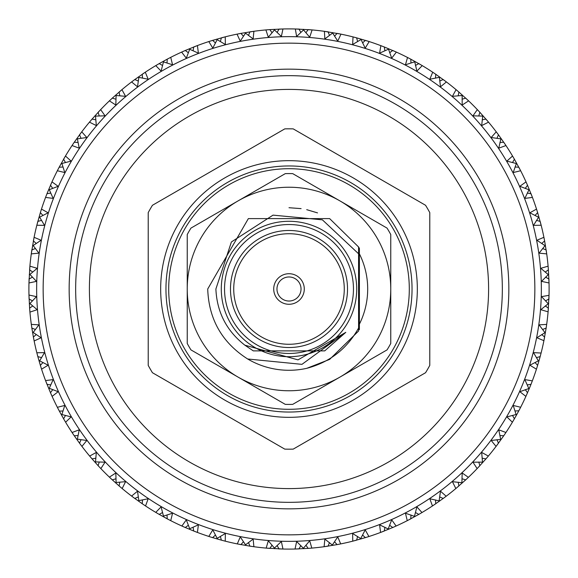 <?xml version="1.0" encoding="UTF-8"?>
<svg xmlns="http://www.w3.org/2000/svg" width="578" height="578" viewBox="0 0 578 578"><rect width="100%" height="100%" fill="white"/><g stroke="black" fill="none" stroke-linecap="round" stroke-linejoin="round"><path stroke-width="0.87" d="M289 89.402A199.598 199.598 0 0 0 89.402 289A199.598 199.598 0 0 0 289 488.598A199.598 199.598 0 0 0 488.598 289A199.598 199.598 0 0 0 289 89.402M289 43.148A245.852 245.852 0 0 0 43.148 289A245.852 245.852 0 0 0 289 534.852A245.852 245.852 0 0 0 534.852 289A245.852 245.852 0 0 0 289 43.148M289 541.355A252.355 252.355 0 0 1 36.645 289A252.355 252.355 0 0 1 289 36.645A252.355 252.355 0 0 1 541.355 289A252.355 252.355 0 0 1 289 541.355M289 75.66A213.34 213.34 0 0 0 75.66 289A213.34 213.34 0 0 0 289 502.34A213.34 213.34 0 0 0 502.34 289A213.34 213.34 0 0 0 289 75.66M289 508.842A219.842 219.842 0 0 1 69.158 289A219.842 219.842 0 0 1 289 69.158A219.842 219.842 0 0 1 508.842 289A219.842 219.842 0 0 1 289 508.842M300.842 32.447L299.021 29.095L295.04 28.972A260.1 260.1 0 0 0 282.96 28.972L269.651 29.623M268.691 29.695L265.887 29.926L268.308 37.202L274.449 29.919L281.37 36.472L282.96 28.972L278.979 29.095L277.158 32.447M266.176 29.904L265.887 29.926A260.1 260.1 0 0 0 253.886 31.284L240.73 33.416M239.783 33.596L237.031 34.145L240.246 41.103L245.534 33.177L253.15 38.914L253.886 31.284L249.942 31.848L248.511 35.388M237.312 34.088L237.031 34.145A260.1 260.1 0 0 0 225.247 36.833L212.415 40.431M211.497 40.713L208.817 41.565L212.791 48.126L217.162 39.651L225.369 44.499L225.247 36.833L221.396 37.837L220.37 41.515M209.099 41.479L208.817 41.565A260.1 260.1 0 0 0 197.416 45.561L185.068 50.568M184.187 50.951L181.622 52.099L186.304 58.168L189.7 49.267L198.399 53.162L197.416 45.561L193.702 46.984L193.088 50.756M181.882 51.977L181.622 52.099A260.1 260.1 0 0 0 170.734 57.345L167.83 58.848M158.191 64.187L155.771 65.61L161.103 71.123L163.48 61.889L172.562 64.787L170.734 57.345L167.208 59.18L167.02 62.995M156.024 65.466L155.771 65.61A260.1 260.1 0 0 0 145.54 72.04L134.616 79.67M133.843 80.248L131.596 81.932L137.513 86.808L138.843 77.373L148.185 79.237L145.295 72.199M131.827 81.758L131.596 81.932A260.1 260.1 0 0 0 122.153 89.467L112.154 98.274M111.446 98.932L109.401 100.861L115.831 105.044L116.091 95.514L125.585 96.324L121.929 89.655M109.61 100.659L109.401 100.861A260.1 260.1 0 0 0 100.861 109.401L100.42 109.863M91.584 119.653L89.467 122.153L96.324 125.585L95.514 116.091L105.044 115.831L100.659 109.61M89.655 121.929L89.467 122.153A260.1 260.1 0 0 0 81.932 131.596L81.39 132.311M73.861 142.824L72.04 145.54L79.237 148.185L77.373 138.843L86.808 137.513L81.758 131.827M72.199 145.295L72.04 145.54A260.1 260.1 0 0 0 65.61 155.771L65.155 156.544M58.848 167.83L57.345 170.734L64.787 172.562L61.889 163.48L71.123 161.103L65.466 156.024M57.475 170.474L57.345 170.734A260.1 260.1 0 0 0 52.099 181.622L51.731 182.438M46.731 194.36L45.561 197.416L53.162 198.399L49.267 189.7L58.168 186.304L51.977 181.882M45.662 197.141L45.561 197.416A260.1 260.1 0 0 0 41.565 208.817L41.37 209.424M40.431 212.415L36.833 225.247L44.499 225.369L39.651 217.162L48.126 212.791L41.479 209.099M36.905 224.965L36.833 225.247A260.1 260.1 0 0 0 34.145 237.031L34.023 237.652M33.986 237.818L31.284 253.886L38.914 253.15L33.177 245.534L41.103 240.246L34.088 237.312M31.32 253.598L31.284 253.886A260.1 260.1 0 0 0 29.926 265.887L29.875 266.523M29.861 266.689L28.972 282.96L36.472 281.37L29.919 274.449L37.202 268.308L29.904 266.176M28.979 282.671L28.972 282.96A260.1 260.1 0 0 0 28.972 295.04L29.623 308.349M29.695 309.309L29.926 312.113L37.202 309.692L29.919 303.551L36.472 296.63L28.972 295.04L29.095 299.021L32.447 300.842M29.904 311.824L29.926 312.113A260.1 260.1 0 0 0 31.284 324.114L31.747 327.358M33.596 338.217L34.145 340.969L41.103 337.754L33.177 332.466L38.914 324.85L31.32 324.403M34.088 340.688L34.145 340.969A260.1 260.1 0 0 0 36.833 352.753L37.657 355.918M40.713 366.503L41.565 369.183L48.126 365.209L39.651 360.838L44.499 352.631L36.833 352.753L37.938 356.966M42.938 362.558L40.366 365.383L41.565 369.183A260.1 260.1 0 0 0 45.561 380.584L50.568 392.932M51.839 395.8L52.099 396.378L58.168 391.696L49.267 388.3L53.162 379.601L45.561 380.584L46.984 384.298L50.756 384.912M51.977 396.118L52.085 396.349A260.1 260.1 0 0 0 57.345 407.266L57.634 407.83M64.187 419.809L65.61 422.229L71.123 416.897L61.889 414.52L64.787 405.438L57.359 407.302M65.473 415.466L63.602 418.797L65.61 422.229A260.1 260.1 0 0 0 72.04 432.46L72.395 432.987M80.248 444.157L81.932 446.404L86.808 440.487L77.373 439.157L79.237 429.815L72.062 432.496M81.91 446.368L81.932 446.404A260.1 260.1 0 0 0 89.467 455.847L89.879 456.338M98.932 466.554L100.861 468.599L105.044 462.169L95.514 461.909L96.324 452.415L89.655 456.071M100.832 468.57L100.861 468.599A260.1 260.1 0 0 0 109.401 477.139L109.863 477.58M120.007 486.719L122.153 488.533L125.585 481.676L116.091 482.486L115.831 472.956L109.401 477.139L112.298 479.863L115.961 478.779M122.117 488.504L122.153 488.533A260.1 260.1 0 0 0 131.596 496.069L132.102 496.451M143.207 504.399L145.54 505.96L148.185 498.763L138.843 500.627L137.513 491.192L131.596 496.069L134.782 498.453L138.301 496.964M145.504 505.938L145.54 505.96A260.1 260.1 0 0 0 155.771 512.39L156.32 512.715M168.234 519.369L170.734 520.655L172.562 513.213L163.48 516.111L161.103 506.877L155.771 512.39L159.203 514.398L162.534 512.527M170.698 520.641L170.734 520.655A260.1 260.1 0 0 0 181.622 525.901L182.2 526.161M194.793 531.442L197.416 532.439L198.399 524.838L189.7 528.733L186.304 519.832L181.882 526.023M197.141 532.338L197.416 532.439A260.1 260.1 0 0 0 208.817 536.435L209.424 536.63M222.082 540.343L225.247 541.167L225.369 533.501L217.162 538.349L212.791 529.874L208.817 536.435L212.617 537.634L215.442 535.062M224.965 541.095L225.247 541.167A260.1 260.1 0 0 0 237.031 543.855L237.912 544.035M250.642 546.253L253.886 546.716L253.15 539.086L245.534 544.823L240.246 536.897L237.312 543.912M253.598 546.68L253.886 546.716A260.1 260.1 0 0 0 265.887 548.074L266.523 548.125M266.689 548.139L282.96 549.028L281.37 541.528L274.449 548.081L268.308 540.798L266.176 548.096M282.917 549.028L282.96 549.028A260.1 260.1 0 0 0 295.04 549.028L308.349 548.378M298.696 29.081L298.082 29.059M295.922 28.994L295.517 28.979M295.329 28.979L296.63 36.472L303.551 29.919L309.692 37.202L312.113 29.926L311.477 29.875M536.68 368.417L538.992 360.795M520.525 407.526L520.655 407.266A260.1 260.1 0 0 0 525.901 396.378L525.915 396.342M496.553 445.761L503.857 435.588M504.399 434.793L505.96 432.46A260.1 260.1 0 0 0 512.39 422.229L512.715 421.68M486.719 457.993L488.533 455.847A260.1 260.1 0 0 0 496.069 446.404L496.451 445.898M496.964 439.699L498.453 443.218L496.069 446.404L491.192 440.487L501.256 439.331M526.233 395.648L529.383 388.329M505.938 432.496L498.763 429.815L500.627 439.157M477.695 468.014L486.091 458.722M466.554 479.068L468.599 477.139A260.1 260.1 0 0 0 477.139 468.599L477.58 468.137M478.779 462.039L479.863 465.702L477.139 468.599L472.956 462.169L483.085 462.154M513.979 419.52L516.754 414.621M488.345 456.071L481.676 452.415L482.486 461.909M456.461 488.02L465.846 479.726M444.157 497.752L446.404 496.069A260.1 260.1 0 0 0 455.847 488.533L456.338 488.121M458.217 482.197L458.881 485.961L456.071 488.345M462.479 482.796L452.415 481.676L455.847 488.533M468.39 477.341L462.169 472.956L461.909 482.486M465.362 480.181L465.724 479.841M433.132 505.519L443.384 498.33M419.809 513.813L422.229 512.39A260.1 260.1 0 0 0 432.46 505.96L432.987 505.606M435.516 499.927L435.761 503.741L432.46 505.96L429.815 498.763L439.692 501.003M446.173 496.242L440.487 491.192L439.157 500.627M442.849 498.72L443.247 498.424M407.981 520.294L418.978 514.297M393.813 527.049L396.378 525.901A260.1 260.1 0 0 0 407.266 520.655L407.83 520.366M410.98 515.005L410.792 518.82L407.266 520.655L405.438 513.213L415.011 516.537M421.976 512.534L416.897 506.877L414.52 516.111M418.4 514.63L418.833 514.377M381.335 532.157L392.932 527.432M366.503 537.287L369.183 536.435A260.1 260.1 0 0 0 380.584 532.439L381.177 532.215M384.912 527.244L384.298 531.016L380.584 532.439L379.601 524.838L388.741 529.217M396.118 526.023L391.696 519.832L388.3 528.733M392.325 527.7L392.78 527.497M338.217 544.404L340.969 543.855A260.1 260.1 0 0 0 352.753 541.167L365.585 537.569M357.63 536.485L356.604 540.163L352.753 541.167L352.631 533.501L361.214 538.877M368.901 536.521L365.209 529.874L360.838 538.349M364.949 537.764L365.426 537.619M309.309 548.305L312.113 548.074A260.1 260.1 0 0 0 324.114 546.716L337.27 544.584M329.489 542.612L328.058 546.152L324.114 546.716L324.85 539.086L332.784 545.386M340.688 543.912L337.754 536.897L332.466 544.823M336.62 544.707L337.104 544.613M300.842 545.553L299.021 548.905L295.04 549.028L296.63 541.528L303.804 548.681M311.824 548.096L309.692 540.798L303.551 548.081M307.691 548.428L308.182 548.392M272.043 545.264L269.854 548.392L265.887 548.074M274.637 548.703L274.449 548.081M278.524 548.89L279.022 548.905M279.868 548.941L279.477 548.927M282.078 549.006L282.628 549.021M237.818 544.014L250.151 546.181M243.454 541.752L240.932 544.62L237.031 543.855M245.65 545.459L245.534 544.823M249.494 546.08L249.985 546.159M253.012 546.6L253.554 546.672M211.815 537.388L221.598 540.213M209.583 536.68L211.497 537.287M217.205 538.992L217.162 538.349M268.857 548.32L269.435 548.363M239.949 544.433L240.629 544.563M224.394 540.95L224.784 541.051M184.49 527.179L193.89 531.088M182.352 526.233L184.187 527.049M188.356 525.279L185.256 527.512L181.622 525.901M189.671 529.383L189.7 528.733M158.48 513.979L167.389 518.921M156.465 512.794L158.191 513.813M163.379 516.754L163.48 516.111M211.656 537.338L212.213 537.504M134.11 497.954L142.412 503.857M132.239 496.553L133.843 497.752M138.669 501.256L138.843 500.627M111.691 479.299L119.278 486.091M109.986 477.695L111.446 479.068M115.846 483.085L116.091 482.486M91.497 458.253L98.274 465.846M89.98 456.461L91.281 457.993M95.803 458.217L92.039 458.881L89.467 455.847M95.204 462.479L95.514 461.909M73.789 435.075L79.67 443.384M72.481 433.132L73.601 434.793M78.073 435.516L74.259 435.761L72.04 432.46M76.997 439.692L77.373 439.157M59.079 410.611L63.703 418.978M57.706 407.981L58.631 409.766M62.995 410.98L59.353 411.124M61.268 414.657L61.889 414.52M50.951 393.813L51.767 395.648M48.783 388.741L49.267 388.3M37.787 356.402L40.431 365.585M41.515 357.63L37.837 356.604M39.015 360.831L39.651 360.838M31.819 327.849L33.416 337.27M40.236 364.949L40.381 365.426M35.388 329.489L31.848 328.058L31.284 324.114M32.541 332.35L33.177 332.466M33.293 336.62L33.387 337.104M33.553 337.986L33.473 337.559M33.972 340.11L34.051 340.507M29.319 303.804L29.919 303.551M29.572 307.691L29.608 308.182M32.736 272.043L29.608 269.854L29.926 265.887M29.297 274.637L29.919 274.449M29.059 298.017L29.081 298.71M29.11 278.524L29.095 279.022M28.994 282.078L28.979 282.628M36.248 243.454L33.38 240.932L34.145 237.031M32.541 245.65L33.177 245.534M31.92 249.494L31.841 249.985M31.4 253.012L31.328 253.554M41.32 209.583L40.576 211.938M42.938 215.442L40.366 212.617L41.565 208.817M39.008 217.205L39.651 217.162M29.68 268.893L29.637 269.435M33.567 239.949L33.437 240.629M37.96 220.955L37.83 221.439M37.05 224.394L36.913 224.929M51.767 182.352L46.912 193.89M52.721 188.356L50.488 185.256L52.099 181.622M48.617 189.671L49.267 189.7M47.158 193.276L46.97 193.738M45.872 196.592L45.676 197.105M65.206 156.465L59.079 167.389M65.473 162.534L63.602 159.203L65.61 155.771M61.246 163.379L61.889 163.48M40.662 211.656L40.496 212.213M50.871 184.368L50.611 184.974M59.397 166.796L57.345 170.734M57.742 169.954L57.497 170.438M81.447 132.239L74.143 142.412M81.036 138.301L79.547 134.782L81.932 131.596M76.744 138.669L77.373 138.843M64.1 158.336L63.753 158.936M74.519 141.863L74.237 142.267M72.525 144.811L72.221 145.266M100.305 109.986L91.909 119.278M99.221 115.961L98.137 112.298L100.861 109.401M94.915 115.846L95.514 116.091M80.147 133.98L79.735 134.537M92.343 118.772L92.018 119.147M90.031 121.481L89.677 121.9M119.783 95.803L119.119 92.039L122.153 89.467M115.521 95.204L116.091 95.514M98.816 111.568L98.347 112.074M112.638 97.819L112.277 98.159M110.037 100.254L109.639 100.63M142.484 78.073L142.239 74.259L145.54 72.04M138.308 76.997L138.843 77.373M119.877 91.389L119.35 91.844M135.151 79.28L134.753 79.576M132.297 81.404L131.863 81.736M167.389 59.079L159.022 63.703M162.989 61.463L163.48 61.889M143.062 73.695L142.491 74.085M159.6 63.37L159.167 63.623M156.53 65.162L156.053 65.444M189.259 48.783L189.7 49.267M168.09 58.71L167.476 59.035M185.675 50.3L185.22 50.503M182.424 51.738L181.926 51.962M216.786 39.123L217.162 39.651M194.634 46.623L193.991 46.876M213.051 40.236L212.574 40.381M245.216 32.614L245.534 33.177M212.213 40.496L211.721 40.648M222.364 37.577L221.699 37.758M241.38 33.293L240.896 33.387M240.014 33.553L240.441 33.473M274.196 29.319L274.449 29.919M250.931 31.703L250.252 31.804M270.309 29.572L269.818 29.608M311.311 29.861L295.04 28.972M305.957 32.736L308.146 29.608L311.824 29.904M303.363 29.297L303.551 29.919M269.435 29.637L268.922 29.673M279.983 29.059L279.29 29.081M299.476 29.11L298.978 29.095M340.182 33.986L324.114 31.284A260.1 260.1 0 0 0 312.113 29.926M355.918 37.657L352.753 36.833A260.1 260.1 0 0 0 340.969 34.145L340.348 34.023M334.546 36.248L337.068 33.38L340.688 34.088M332.35 32.541L337.754 41.103L340.969 34.145M324.403 31.32L324.85 38.914L332.466 33.177M328.506 31.92L328.015 31.841M324.988 31.4L324.59 31.349M368.417 41.32L356.402 37.787M383.64 46.731L380.584 45.561A260.1 260.1 0 0 0 369.183 41.565L368.576 41.37M362.558 42.938L365.383 40.366L368.901 41.479M360.795 39.008L365.209 48.126L369.183 41.565M309.143 29.68L308.565 29.637M327.639 31.783L327.134 31.711M338.051 33.567L337.371 33.437M353.035 36.905L352.631 44.499L360.838 39.651M357.045 37.96L356.561 37.83M355.701 37.599L356.12 37.707M353.606 37.05L353.216 36.949M395.648 51.767L384.11 46.912M410.17 58.848L407.266 57.345A260.1 260.1 0 0 0 396.378 52.099L395.562 51.731M389.644 52.721L392.744 50.488L396.118 51.977M388.329 48.617L391.696 58.168L396.378 52.099M380.859 45.662L379.601 53.162L388.3 49.267M384.724 47.158L384.262 46.97M381.408 45.872L381.032 45.727M421.535 65.206L410.611 59.079M434.793 73.601L432.46 72.04A260.1 260.1 0 0 0 422.229 65.61L421.456 65.155M415.466 65.473L418.797 63.602L421.976 65.466M414.621 61.246L416.897 71.123L422.229 65.61M366.344 40.662L365.787 40.496M393.661 50.886L393.026 50.611M407.526 57.475L405.438 64.787L414.52 61.889M411.204 59.397L407.266 57.345M408.046 57.742L407.685 57.562M445.761 81.447L435.588 74.143M457.993 91.281L455.847 89.467A260.1 260.1 0 0 0 446.404 81.932L445.689 81.39M439.699 81.036L443.218 79.547L446.173 81.758M439.331 76.744L440.487 86.808L446.404 81.932M419.664 64.1L419.064 63.753M432.705 72.199L429.815 79.237L439.157 77.373M436.137 74.519L435.733 74.237M468.014 100.305L458.722 91.909M479.068 111.446L477.139 109.401A260.1 260.1 0 0 0 468.599 100.861L468.137 100.42M462.039 99.221L465.702 98.137L468.599 100.861L462.169 105.044L462.154 94.915M444.02 80.147L443.463 79.735M456.071 89.655L452.415 96.324L461.909 95.514M459.228 92.343L458.853 92.018M456.519 90.031L456.1 89.677M488.02 121.539L479.726 112.154M497.752 133.843L496.069 131.596A260.1 260.1 0 0 0 488.533 122.153L488.121 121.662M482.197 119.783L485.961 119.119L488.345 121.929M482.796 115.521L481.676 125.585L488.533 122.153M466.432 98.816L465.926 98.347M477.341 109.61L472.956 115.831L482.486 116.091M480.181 112.638L479.841 112.277M505.519 144.868L498.33 134.616M513.813 158.191L512.39 155.771A260.1 260.1 0 0 0 505.96 145.54L505.606 145.013M499.927 142.484L503.741 142.239L505.96 145.54L498.763 148.185L501.003 138.308M486.611 119.877L486.156 119.35M496.242 131.827L491.192 137.513L500.627 138.843M498.72 135.151L498.424 134.753M527.049 184.187L525.901 181.622A260.1 260.1 0 0 0 520.655 170.734L514.297 159.022M515.005 167.02L518.82 167.208L520.655 170.734L513.213 172.562L516.537 162.989M504.305 143.062L503.915 142.491M512.534 156.024L506.877 161.103L516.111 163.48M514.63 159.6L514.377 159.167M537.287 211.497L536.435 208.817A260.1 260.1 0 0 0 532.439 197.416L527.432 185.068M527.244 193.088L531.016 193.702L532.439 197.416L524.838 198.399L529.217 189.259M519.29 168.09L518.965 167.476M526.023 181.882L519.832 186.304L528.733 189.7M527.7 185.675L527.497 185.22M544.404 239.783L543.855 237.031A260.1 260.1 0 0 0 541.167 225.247L537.569 212.415M536.485 220.37L540.163 221.396L541.167 225.247L533.501 225.369L538.877 216.786M536.521 209.099L529.874 212.791L538.349 217.162M537.764 213.051L537.619 212.574M548.305 268.691L548.074 265.887A260.1 260.1 0 0 0 546.716 253.886L544.584 240.73M545.386 245.216L539.086 253.15L546.716 253.886L546.152 249.942L542.612 248.511M543.912 237.312L536.897 240.246L544.823 245.534M544.707 241.38L544.613 240.896M548.139 311.311L549.028 295.04A260.1 260.1 0 0 0 549.028 282.96L548.378 269.651M548.681 274.196L541.528 281.37L549.028 282.96L548.905 278.979L545.553 277.158M548.096 266.176L540.798 268.308L548.081 274.449M548.428 270.309L548.392 269.818M546.253 327.358L546.716 324.114A260.1 260.1 0 0 0 548.074 312.113L548.125 311.477M548.703 303.363L540.798 309.692L548.096 311.824M545.264 305.957L548.392 308.146L548.074 312.113M549.021 295.329L541.528 296.63L548.081 303.551M548.89 299.476L548.905 298.978M549.006 295.922L549.021 295.517M544.014 340.182L546.181 327.849M540.343 355.918L541.167 352.753A260.1 260.1 0 0 0 543.855 340.969L543.977 340.348M545.459 332.35L536.897 337.754L543.912 340.688M541.752 334.546L544.62 337.068L543.855 340.969M546.68 324.403L539.086 324.85L544.823 332.466M546.08 328.506L546.159 328.015M546.282 327.177L546.224 327.56M541.095 353.035L533.501 352.631L538.349 360.838L538.934 361.004L540.213 356.402M531.269 383.64L532.439 380.584A260.1 260.1 0 0 0 536.435 369.183L536.63 368.576M535.062 362.558L537.634 365.383L536.435 369.183L529.874 365.209L538.349 360.838M548.32 309.143L548.363 308.565M544.433 338.051L544.563 337.371M540.04 357.045L540.17 356.561M529.231 388.705L531.088 384.11M529.369 388.365L519.832 391.696L525.901 396.378L526.161 395.8M525.279 389.644L527.512 392.744L525.901 396.378M36.248 334.546L33.38 337.068L34.145 340.969M32.736 305.957L29.608 308.146L29.926 312.113M32.447 277.158L29.095 278.979L28.972 282.96M35.388 248.511L31.848 249.942L31.284 253.886M41.515 220.37L37.837 221.396L36.833 225.247M50.756 193.088L46.984 193.702L45.561 197.416M78.073 142.484L74.259 142.239L72.04 145.54M95.803 119.783L92.039 119.119L89.467 122.153M115.961 99.221L112.298 98.137L109.401 100.861M138.301 81.036L134.782 79.547L131.596 81.932M162.534 65.473L159.203 63.602L155.771 65.61M188.356 52.721L185.256 50.488L181.622 52.099M215.442 42.938L212.617 40.366L208.817 41.565M243.454 36.248L240.932 33.38L237.031 34.145M272.043 32.736L269.854 29.608L265.887 29.926M329.489 35.388L328.058 31.848L324.114 31.284M357.63 41.515L356.604 37.837L352.753 36.833M384.912 50.756L384.298 46.984L380.584 45.561M435.516 78.073L435.761 74.259L432.46 72.04M458.217 95.803L458.881 92.039L455.847 89.467M478.779 115.961L479.863 112.298L477.139 109.401M496.964 138.301L498.453 134.782L496.069 131.596M512.527 162.534L514.398 159.203L512.39 155.771M525.279 188.356L527.512 185.256L525.901 181.622M535.062 215.442L537.634 212.617L536.435 208.817M541.752 243.454L544.62 240.932L543.855 237.031M540.986 353.447L541.087 353.071M545.264 272.043L548.392 269.854L548.074 265.887M545.553 300.842L548.905 299.021L549.028 295.04M532.338 380.859L524.838 379.601L528.733 388.3M542.612 329.489L546.152 328.058L546.716 324.114M536.485 357.63L540.163 356.604L541.167 352.753M527.244 384.912L531.016 384.298L532.439 380.584M520.366 407.83L520.655 407.266L513.213 405.438L516.111 414.52L516.645 414.816L519.21 410.062M519.369 409.766L520.294 407.981M512.794 421.535L513.813 419.809M515.005 410.98L518.82 410.792L520.655 407.266M516.111 414.52L506.877 416.897L512.39 422.229L514.398 418.797L512.527 415.466M499.927 435.516L503.741 435.761L505.96 432.46M482.197 458.217L485.961 458.881L488.533 455.847M462.039 478.779L465.702 479.863L468.599 477.139M439.699 496.964L443.218 498.453L446.404 496.069M415.466 512.527L418.797 514.398L422.229 512.39M389.644 525.279L392.744 527.512L396.378 525.901M362.558 535.062L365.383 537.634L369.183 536.435M334.546 541.752L337.068 544.62L340.969 543.855M305.957 545.264L308.146 548.392L312.113 548.074M277.158 545.553L278.979 548.905L282.96 549.028M248.511 542.612L249.942 546.152L253.886 546.716M220.37 536.485L221.396 540.163L225.247 541.167M193.088 527.244L193.702 531.016L197.416 532.439M167.02 515.005L167.208 518.82L170.734 520.655M142.484 499.927L142.239 503.741L145.54 505.96M119.783 482.197L119.119 485.961L122.153 488.533M99.221 462.039L98.137 465.702L100.861 468.599M81.036 439.699L79.547 443.218L81.932 446.404M57.345 407.266L59.18 410.792M52.721 389.644L50.488 392.744L52.099 396.378M410.98 62.995L410.792 59.18M62.995 167.02L59.18 167.208M412.042 289A123.042 123.042 0 0 1 289 412.042A123.042 123.042 0 0 1 165.958 289A123.042 123.042 0 0 1 289 165.958A123.042 123.042 0 0 1 412.042 289M276.97 289A12.03 12.03 0 0 0 289 301.03A12.03 12.03 0 0 0 301.03 289A12.03 12.03 0 0 0 289 276.97A12.03 12.03 0 0 0 276.97 289M273.719 289A15.281 15.281 0 0 0 289 304.281A15.281 15.281 0 0 0 304.281 289A15.281 15.281 0 0 0 289 273.719A15.281 15.281 0 0 0 273.719 289M233.729 289A55.271 55.271 0 0 0 289 344.271A55.271 55.271 0 0 0 344.271 289A55.271 55.271 0 0 0 289 233.729A55.271 55.271 0 0 0 233.729 289M230.478 289A58.523 58.523 0 0 0 289 347.523A58.523 58.523 0 0 0 347.523 289A58.523 58.523 0 0 0 289 230.478A58.523 58.523 0 0 0 230.478 289M353.461 289A64.461 64.461 0 0 0 289 224.539A64.461 64.461 0 0 0 224.539 289A64.461 64.461 0 0 0 289 353.461A64.461 64.461 0 0 0 353.461 289M221.287 289A67.713 67.713 0 0 1 289 221.287A67.713 67.713 0 0 1 356.713 289A67.713 67.713 0 0 1 289 356.713A67.713 67.713 0 0 1 221.287 289M417.33 289A128.33 128.33 0 0 1 289 417.33A128.33 128.33 0 0 1 160.67 289A128.33 128.33 0 0 1 289 160.67A128.33 128.33 0 0 1 417.33 289M358.577 253.771L358.577 328.015C347.082 348.758 329.843 362.182 306.86 368.294A81.281 81.281 0 0 1 247.666 358.989C222.075 342.624 208.759 319.294 207.719 289L248.359 218.607L329.641 218.607L358.577 246.979L358.577 253.771L322.387 219.835L273.047 215.132L231.395 241.958L215.89 289C216.916 312.149 226.569 330.869 244.855 345.174L298.002 359.877L345.796 332.35L301.954 364.35L247.666 358.989M358.577 252.239A78.687 78.687 0 0 1 358.577 325.761L358.577 305.242L358.577 331.021L358.577 305.242L358.577 331.021L358.577 305.242L358.577 331.021L358.577 305.242L358.577 331.021L329.641 359.393L306.86 368.294M425.56 205.284A160.178 160.178 0 0 1 429.779 212.596L429.779 365.404A160.178 160.178 0 0 1 425.56 372.716L293.219 449.12A160.178 160.178 0 0 1 284.781 449.12L152.44 372.716A160.178 160.178 0 0 1 148.221 365.404L148.221 212.596A160.178 160.178 0 0 1 152.44 205.284L284.781 128.88A160.178 160.178 0 0 1 293.219 128.88L425.56 205.284M345.796 332.35L324.72 350.875L253.28 350.875L244.855 345.174M409.296 289A120.296 120.296 0 0 0 289 168.704A120.296 120.296 0 0 0 168.704 289A120.296 120.296 0 0 0 289 409.296A120.296 120.296 0 0 0 409.296 289M336.418 379.132L335.052 379.919M241.582 198.868L242.948 198.081M377.131 339.886A101.764 101.764 0 0 0 390.764 289L390.764 234.545A115.419 115.419 0 0 0 387.043 228.1L292.721 173.638A115.419 115.419 0 0 0 285.279 173.638L190.957 228.1A115.419 115.419 0 0 0 187.236 234.545L187.236 343.455A115.419 115.419 0 0 0 190.957 349.9L285.279 404.362A115.419 115.419 0 0 0 292.721 404.362L387.043 349.9A115.419 115.419 0 0 0 390.764 343.455L390.764 289A101.764 101.764 0 0 0 238.114 200.869A101.764 101.764 0 0 0 238.114 377.131A101.764 101.764 0 0 0 377.131 339.886M359.393 329.641L359.393 248.359L358.577 246.979M317.532 212.892L306.73 209.677M301.102 208.622L289 207.719M358.577 318.456L358.577 255.729"/></g></svg>
